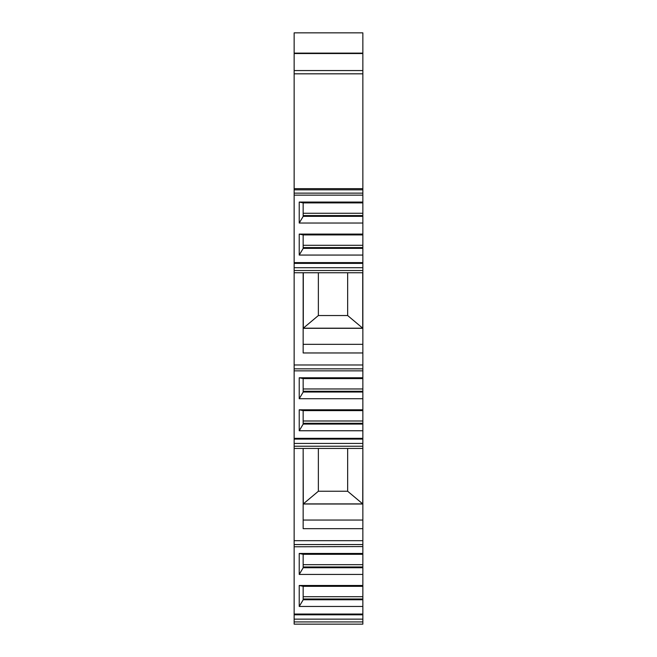 <?xml version="1.0" encoding="UTF-8"?>
<svg xmlns="http://www.w3.org/2000/svg" width="657" height="657" viewBox="0 0 657 657"><rect width="100%" height="100%" fill="white"/><g stroke="black" fill="none" stroke-linecap="round" stroke-linejoin="round"><path stroke-width="0.99" d="M294.147 546.567L294.147 624.15L362.853 624.15L297.867 624.15L362.853 624.15L362.853 606.452L299.222 606.452L299.222 585.494L362.853 585.494L362.853 574.423L299.222 574.423L299.222 553.465L362.853 553.465L362.853 528.671L303.156 528.671L303.156 448.444L362.853 448.444L362.853 430.754L299.222 430.754L299.222 409.796L362.853 409.796L362.853 398.725L299.222 398.725L299.222 377.767L362.853 377.767L362.853 352.965L303.156 352.965L303.156 272.745M362.721 328.188L303.296 328.188L318.366 315.541L318.366 272.745L318.366 315.541L347.652 315.541L347.652 312.51L347.652 315.541L362.721 328.188L362.721 272.745M318.366 488.455L318.366 448.444L318.366 491.247L303.296 503.894L362.721 503.894L362.853 448.444L300.118 448.444L362.853 448.444L362.853 528.671M362.853 546.567L294.147 546.772L294.147 448.444L308.01 448.444M352.719 448.444L313.299 448.444L352.719 448.444M352.719 624.15L313.299 624.15M347.652 272.745L347.652 315.541M318.366 315.541L318.366 312.51M318.366 448.444L318.366 491.247L347.652 491.247L347.652 448.444M362.721 503.894L347.652 491.247M303.296 503.894L303.156 448.444L362.853 448.444L303.156 448.444M294.147 448.444L362.853 448.444L294.147 448.444L294.147 32.85L362.853 32.85L362.853 53.118L294.147 53.118L362.853 53.118L362.853 202.06L299.222 202.06L303.214 202.89M294.147 370.86L362.853 370.86M294.147 195.145L362.853 195.145M294.147 624.15L362.853 624.15M294.147 614.04L362.853 614.04M294.147 540.686L362.853 540.686M294.147 438.334L362.853 438.334M294.147 364.98L362.853 364.98M303.156 344.342L362.853 344.342L362.853 272.745L294.147 272.745L362.853 272.745L362.853 255.064L299.222 255.064L299.222 234.089L362.853 234.089L362.853 223.035L299.222 223.035L299.222 202.06M294.147 262.611L362.853 262.611M303.156 215.562L362.853 215.562L362.853 202.06M362.853 215.562L362.853 223.035M303.156 247.59L362.853 247.59L362.853 234.089M362.853 247.59L362.853 255.064M362.853 344.342L362.853 352.965M303.156 391.26L362.853 391.26L362.853 377.767M362.853 391.26L362.853 398.725M303.156 423.289L362.853 423.289L362.853 409.796M362.853 423.289L362.853 430.754M303.156 566.966L362.853 566.966L362.853 553.465M362.853 566.966L362.853 574.423M303.156 598.987L362.853 598.987L362.853 585.494M362.853 598.987L362.853 606.452M362.853 504.009L303.156 504.009M362.853 328.303L303.156 328.303M303.296 328.188L303.296 272.745M362.853 599.759L303.156 599.759L303.156 586.315L362.853 586.315M299.222 585.494L303.214 586.315M303.214 599.775L299.222 606.452M362.853 567.738L303.156 567.738L303.156 554.294L362.853 554.294M299.222 553.465L303.214 554.294M303.206 567.747L299.222 574.423M362.853 248.354L303.156 248.354L303.156 234.919L362.853 234.919M299.222 234.089L303.214 234.91M303.214 248.371L299.222 255.064M362.853 216.334L303.156 216.334L303.156 202.89L362.853 202.89M303.214 216.35L299.222 223.035M362.853 392.032L303.156 392.032L303.156 378.588L362.853 378.588M299.222 377.767L303.214 378.588M303.206 392.048L299.222 398.725M362.853 424.061L303.156 424.061L303.156 410.617L362.853 410.617M299.222 409.796L303.214 410.617M303.206 424.077L299.222 430.754M300.118 448.444L358.008 448.444M294.147 621.924L362.853 621.924M294.147 619.14L362.853 619.14M294.147 614.812L362.853 614.812M294.147 544.546L362.853 544.546M294.147 446.226L362.853 446.226M294.147 443.434L362.853 443.434M294.147 439.106L362.853 439.106M294.147 368.84L362.853 368.84M294.147 270.52L362.853 270.52M294.147 267.711L362.853 267.711M294.147 263.383L362.853 263.383M294.147 193.125L362.853 193.125M294.147 189.824L362.853 189.824M294.147 188.666L362.853 188.666M294.147 73.822L362.853 73.822M294.147 70.562L362.853 70.562M294.147 53.546L362.853 53.546M303.156 520.04L362.853 520.04M303.156 596.696L362.853 596.696M303.156 564.675L362.853 564.675M303.156 245.299L362.853 245.299M303.156 213.27L362.853 213.27M303.156 388.969L362.853 388.969M303.156 420.997L362.853 420.997M318.366 488.217L318.366 491.247M294.147 53.118L362.853 53.118M294.147 32.85L362.853 32.85"/></g></svg>
